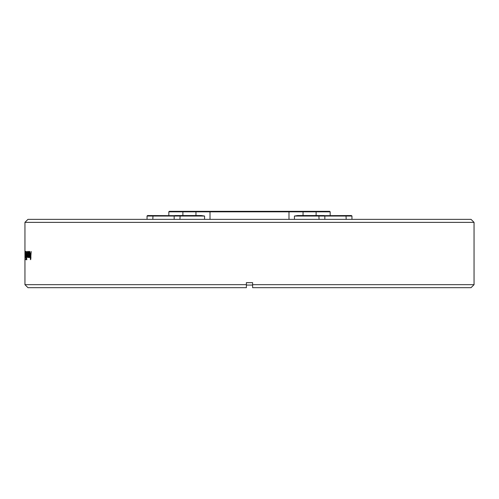 <?xml version="1.0" encoding="UTF-8"?>
<svg xmlns="http://www.w3.org/2000/svg" width="499" height="499" viewBox="0 0 499 499"><rect width="100%" height="100%" fill="white"/><g stroke="black" fill="none" stroke-linecap="round" stroke-linejoin="round"><path stroke-width="0.75" d="M357.053 219.36L141.947 219.36M324.83 219.261L324.83 216.042L324.325 215.543L297.678 215.543L294.441 216.042L351.957 216.042L351.452 215.543L324.437 215.655M174.563 215.655L147.548 215.543L147.043 216.042L204.559 216.042L204.559 219.261M330.176 211.826L329.677 211.32L169.323 211.32L168.824 211.826L330.176 211.826L330.176 215.543M249.5 219.36L471.037 219.36L474.05 222.373L24.95 222.373L27.963 219.36L249.5 219.36M179.939 219.261L180.133 215.543L201.322 215.543L204.559 216.042M180.133 215.543L174.675 215.543L174.17 216.042L174.17 219.261M25.63 251.402L25.131 251.384M24.962 255.195L24.962 259.274M24.95 254.783L24.95 222.373M25.081 255.126L25.087 257.534M25.087 257.528L25.118 255.469M25.15 255.925L25.056 254.877M25.293 255.126L25.299 251.396L25.299 257.534L25.2 255.837L25.299 256.679L25.343 255.469L25.848 255.469M25.393 255.925L25.243 254.877M25.524 252.319L25.636 254.895M25.705 254.758L25.468 255.713M25.524 255.307L25.449 251.515M25.948 251.508L25.449 251.508L25.524 252.326L26.023 252.326M25.892 259.636L25.892 251.508L25.973 259.636M26.385 252.338L26.385 259.748L26.796 255.538L26.385 251.396L26.085 255.625L26.173 253.186M26.491 252.326C26.304 252.949 26.541 251.091 26.135 253.492M26.89 254.889L27.239 254.889L27.239 253.935L26.89 253.935L26.89 254.889M27.564 252.731L27.376 257.422L27.376 251.508L27.501 252.388L27.726 251.396L27.981 257.422M27.844 257.422L27.557 252.725M28.243 253.729L28.455 251.396L28.842 254.471L28.449 257.54M28.942 257.528L28.449 257.528L28.119 255.625L28.449 256.679L28.693 254.484L28.455 252.238L28.243 253.723M29.085 253.729L29.316 251.402L29.753 254.471L29.31 257.54M29.803 257.528L29.31 257.528L28.942 255.625L29.31 256.679L29.584 254.484L29.316 252.238L29.079 253.723M30.42 259.636L29.865 251.508L30.202 253.935L30.826 253.935L31.194 251.508L30.601 259.636M252.613 284.667L474.05 284.667L471.037 287.68L252.613 287.68L252.613 282.652L246.387 282.652L246.387 287.68L27.963 287.68L24.95 284.667L246.387 284.667M246.387 285.066L252.613 285.066M24.95 284.667L24.95 259.636L25.455 259.636M24.962 258.688L24.95 255.731L24.956 258.688M25.087 252.251L25.586 252.251M25.087 256.679L26.11 256.679M25.131 255.956L25.63 255.956M25.025 253.311L25.53 253.311M25.299 252.251L25.798 252.251M25.299 256.679L25.805 256.679M25.362 255.956L25.861 255.956M25.2 253.311L25.699 253.311M26.129 254.041L25.63 254.041L25.642 252.251L25.63 254.041M26.229 253.112L25.723 253.112M26.141 252.251L25.642 252.251M26.023 254.465L25.524 254.465M26.098 257.316L26.597 257.316M26.397 258.794L26.896 258.794M26.385 252.357L26.884 252.357M27.701 252.251L28.194 252.251M28.449 256.679L28.942 256.679M28.693 254.484L29.185 254.484M28.455 252.251L28.948 252.251M28.923 253.623L29.416 253.623M29.51 252.251L29.572 251.87M29.566 257.072L29.503 256.679M29.31 256.679L29.803 256.679M29.584 254.484L30.077 254.484M29.316 252.251L29.809 252.251M30.52 253.935L30.582 254.889M30.944 254.889L30.258 254.889L30.508 258.794L31 258.788M30.508 258.794L30.595 257.253L31.081 257.253M30.763 254.889L30.595 257.253M346.187 219.261L345.994 215.543M153.006 215.543L152.813 219.261M316.11 211.32L316.11 215.543M182.89 215.543L182.89 211.32M319.061 219.261L318.867 215.543M294.441 216.042L294.441 219.261M288.983 211.32L288.983 219.261M210.017 219.261L210.017 211.32M25.293 255.132L25.792 255.132M25.461 255.307L25.967 255.307M25.461 253.972L25.967 253.972M27.844 254.147L28.337 254.147M351.957 216.042L351.957 219.261M147.043 216.042L147.043 219.261M168.824 211.826L168.824 215.543M302.55 211.32L303.049 211.826L303.049 215.543M196.45 211.32L195.951 211.826L195.951 215.543M474.05 284.667L474.05 222.373M26.884 259.742L26.385 259.742"/></g></svg>
